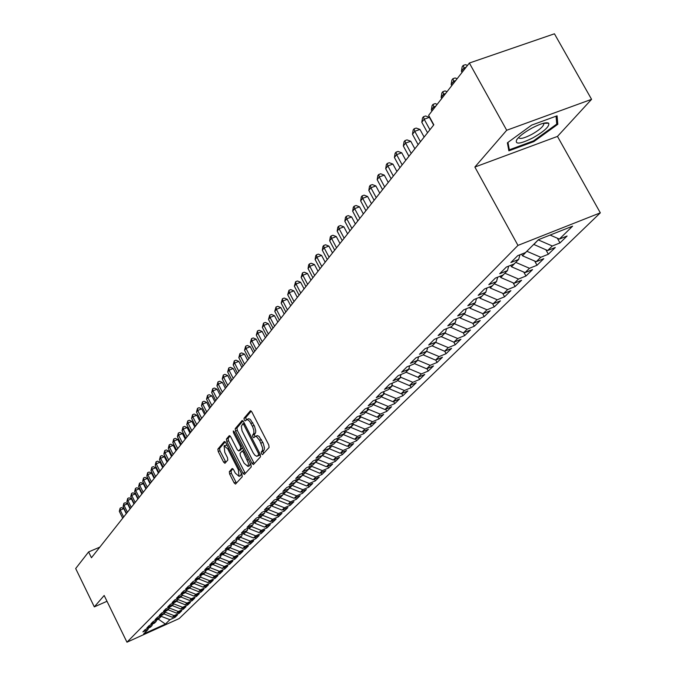 <?xml version="1.0" encoding="UTF-8"?>
<svg xmlns="http://www.w3.org/2000/svg" width="676" height="676" viewBox="0 0 676 676"><rect width="100%" height="100%" fill="white"/><g stroke="black" fill="none" stroke-linecap="round" stroke-linejoin="round"><path stroke-width="1.01" d="M261.477 453.773L262.499 454.627L269.09 447.453L268.769 444.935L251.852 411.946L250.407 410.746L243.994 418.292L244.23 420.041L245.227 420.878L247.188 419.475L249.63 421.309L252.697 426.843L253.813 430.291L253.897 433.147L252.604 435.133L252.832 436.882L253.846 437.718L255.241 436.4L256.474 436.586L259.652 440.389L262.592 447.884L262.449 450.495L261.249 452.033L261.477 453.773M255.334 436.375L257.303 435.597L258.967 436.324L263.158 443.042L264.434 447.749L264.231 449.743L263.032 451.281L263.555 453.495M251.269 411.084L245.777 417.557L246.258 419.712M246.732 419.483L248.675 418.723L250.331 419.433L254.489 426.1L255.765 430.815L255.57 432.817L254.387 434.389L254.894 436.578M229.316 471.696L229.646 474.062L234.124 482.892L235.501 484.084L242.245 476.741L241.915 474.349L225.776 442.603L224.331 441.496L217.866 449.126L218.213 451.5L223.587 462.114L224.947 463.297L227.804 460.043L227.474 457.66L224.787 452.362L224.086 445.771L227.744 448.915L238.358 469.795L239.05 476.343L235.332 473.149L233.575 469.676L232.198 468.485L229.316 471.696L231.04 470.969L231.369 473.335L236.456 483.061M91.446 557.734L433.831 124.806L428.635 115.326L469.355 63.037L506.704 130.257L474.865 167.048L517.968 245.405L126.961 642.2L104.172 595.488L94.319 606.871L75.678 568.533L88.607 551.929L91.446 557.734M251.962 463.339L253.399 464.556L260.539 456.782L260.209 454.306L243.546 421.714L242.126 420.523L235.197 428.668L235.535 431.127L251.962 463.339L253.728 462.595L254.362 463.516M251.261 466.905L244.323 474.459L242.921 473.251L226.756 441.453L226.418 439.037L229.316 435.631L230.702 436.806L237.293 449.751L238.696 450.943L240.698 448.687L240.369 446.245L233.465 432.708L233.288 430.942L234.268 431.77L250.931 464.471L251.261 466.905M517.968 245.405L600.322 212.839L179.157 618.574L126.961 642.2M557.354 238.205L559.973 242.929L567.08 236.017L559.373 239.084L572.606 226.156L538.442 239.684L525.565 252.545L517.681 255.68L510.853 262.541L518.686 259.415L514.157 263.936L506.349 267.054L499.691 273.738L507.448 270.628L503.037 275.039L495.305 278.14L488.807 284.672L496.497 281.571L492.187 285.88L484.523 288.965L478.185 295.336L485.799 292.252L481.591 296.451L474.003 299.527L467.809 305.738L475.355 302.679L471.248 306.777L463.736 309.836L457.686 315.903L465.164 312.861L461.15 316.867L453.706 319.909L447.799 325.832L455.202 322.807L451.289 326.719L443.904 329.736L438.132 335.533L445.476 332.516L441.648 336.344L434.33 339.352L428.694 345.014L435.969 342.014L432.226 345.749L424.976 348.74L419.466 354.275L426.674 351.292L423.015 354.951L415.833 357.925L410.442 363.333L417.582 360.367L414.008 363.941L406.884 366.899L401.612 372.189L408.693 369.248L405.194 372.746L398.139 375.679L392.984 380.858L400.006 377.926L396.575 381.349L389.579 384.272L384.534 389.334L391.497 386.427L388.142 389.773L381.205 392.68L376.27 397.632L383.165 394.742L379.887 398.02L373.008 400.902L368.175 405.761L375.019 402.879L371.8 406.09L364.981 408.963L360.249 413.712L367.034 410.847L363.891 413.991L357.122 416.847L352.492 421.503L359.218 418.655L356.134 421.731L349.433 424.57L344.887 429.133L351.562 426.303L348.537 429.319L341.887 432.141L337.442 436.612L344.059 433.798L341.101 436.755L334.502 439.561L330.142 443.938L336.707 441.141L333.8 444.039L327.26 446.828L322.984 451.12L329.499 448.34L326.652 451.179L320.162 453.951L315.971 458.159L322.427 455.396L319.647 458.176L313.208 460.931L309.101 465.063L315.506 462.308L312.768 465.037L306.389 467.784L302.349 471.831L308.704 469.093L306.025 471.772L299.688 474.501L295.742 478.473L302.037 475.752L299.409 478.38L293.13 481.092L289.243 484.988L295.496 482.284L292.919 484.861L286.683 487.557L282.881 491.384L289.083 488.697L286.548 491.224L280.363 493.902L276.628 497.654L282.779 494.984L280.295 497.468L274.16 500.13L270.493 503.814L276.602 501.161L274.16 503.595L268.068 506.248L264.468 509.865L270.527 507.22L268.127 509.62L262.085 512.247L258.553 515.805L264.57 513.177L262.212 515.526L256.212 518.146L252.74 521.635L258.714 519.024L256.398 521.331L250.441 523.934L247.036 527.365L252.959 524.77L250.686 527.035L244.78 529.629L241.425 532.992L247.306 530.407L245.075 532.637L239.211 535.215L235.916 538.518L241.755 535.958L239.566 538.147L233.744 540.707L230.499 543.952L236.296 541.4L234.141 543.555L228.361 546.107L225.184 549.292L230.939 546.757L228.818 548.878L223.08 551.405L219.953 554.548L225.666 552.022L223.579 554.109L217.883 556.627L214.807 559.711L220.477 557.201L218.433 559.246L212.771 561.748L209.746 564.79L215.382 562.288L213.362 564.308L207.752 566.792L204.777 569.775L210.371 567.299L208.385 569.277L202.808 571.752L199.885 574.693L205.436 572.226L203.484 574.169L197.95 576.628L195.068 579.518L200.586 577.067L198.668 578.986L193.167 581.428L190.336 584.275L195.812 581.833L193.927 583.718L188.469 586.151L185.68 588.948L191.114 586.523L189.263 588.373L183.838 590.799L181.092 593.553L186.491 591.137L184.666 592.962L179.284 595.37L176.58 598.083L181.945 595.683L180.146 597.474L174.797 599.874L172.143 602.536L177.467 600.153L175.692 601.919L170.386 604.302L167.766 606.93L173.056 604.555L171.315 606.296L166.034 608.662L163.465 611.248L168.721 608.89L166.997 610.605L161.758 612.963L159.223 615.506L164.445 613.157L162.755 614.847L157.542 617.188L155.049 619.698L160.237 617.365L158.573 619.022L153.393 621.354L150.934 623.821L156.088 621.506L154.449 623.137L149.311 625.461L146.886 627.894L152.007 625.579L150.385 627.193L145.281 629.5L142.889 631.899L147.976 629.601L148.5 628.046M559.973 242.929L552.309 245.996L547.653 250.542L533.719 244.399M545.895 249.782L548.354 254.235L555.292 247.484L547.653 250.542M548.354 254.235L540.758 257.277L536.22 261.713L522.514 255.798L521.593 254.125M534.708 261.063L537.014 265.262L543.783 258.671L536.22 261.713M537.014 265.262L529.485 268.287L525.058 272.622L511.504 266.792L510.693 265.313M523.782 272.073L525.945 276.028L532.561 269.597L525.058 272.622M525.945 276.028L518.492 279.036L514.166 283.269L500.755 277.523L500.054 276.239M513.101 282.813L515.146 286.531L521.593 280.261L514.166 283.269M515.146 286.531L507.752 289.531L503.527 293.663L490.261 288.001L489.661 286.894M502.674 293.3L504.583 296.798L510.887 290.672L503.527 293.663M504.583 296.798L497.266 299.781L493.134 303.82L480.011 298.226L479.512 297.296M492.483 303.541L494.274 306.828L500.434 300.837L493.134 303.82M494.274 306.828L487.016 309.794L482.985 313.74L469.997 308.231L469.583 307.462M482.52 313.546L484.193 316.63L490.218 310.774L482.985 313.74M484.193 316.63L477.002 319.579L473.056 323.432L460.212 317.999L459.883 317.382M472.786 323.314L474.349 326.212L480.23 320.492L473.056 323.432M474.349 326.212L467.217 329.144L463.364 332.913L450.393 327.083M463.254 332.871L464.716 335.575L470.471 329.981L463.364 332.913M464.716 335.575L457.644 338.499L453.875 342.183L441.124 336.563M455.294 344.743L460.922 339.267L453.875 342.183L455.294 344.743L448.289 347.641L444.597 351.25L432.04 345.825M444.732 351.19L446.084 353.7L451.585 348.351L444.597 351.25M446.084 353.7L439.13 356.59L435.53 360.114L423.134 354.832M435.758 360.021L437.068 362.471L442.45 357.232L435.53 360.114M437.068 362.471L430.173 365.344L426.649 368.792L414.38 363.578M426.962 368.657L428.238 371.048L433.51 365.927L426.649 368.792M428.238 371.048L421.41 373.912L417.954 377.284L405.803 372.13M418.36 377.115L419.602 379.456L424.765 374.436L417.954 377.284M419.602 379.456L412.825 382.295L409.445 385.599L397.42 380.512M409.935 385.396L411.143 387.678L416.196 382.768L409.445 385.599M411.143 387.678L404.425 390.508L401.113 393.745L389.199 388.717M401.679 393.5L402.862 395.73L407.814 390.922L401.113 393.745M402.862 395.73L396.204 398.544L392.959 401.713L381.154 396.744M393.601 401.443L394.75 403.623L399.6 398.908L392.959 401.713M394.75 403.623L388.142 406.42L384.965 409.529L373.279 404.62M385.675 409.225L386.799 411.354L391.548 406.741L384.965 409.529M386.799 411.354L380.242 414.135L377.132 417.176L365.555 412.326M377.909 416.847L379.008 418.934L383.664 414.405L377.132 417.176M379.008 418.934L372.51 421.697L369.459 424.68L357.984 419.889M370.304 424.317L371.369 426.362L375.94 421.925L369.459 424.68M371.369 426.362L364.922 429.108L361.93 432.032L350.574 427.291M362.843 431.643L363.891 433.646L368.361 429.294L361.93 432.032M363.891 433.646L357.486 436.375L354.554 439.239L343.298 434.558M355.525 438.825L356.548 440.777L360.933 436.519L354.554 439.239M356.548 440.777L350.202 443.498L347.32 446.312L336.166 441.673M348.351 445.873L349.348 447.782L353.649 443.6L347.32 446.312M349.348 447.782L343.053 450.486L340.231 453.241L329.17 448.661M341.312 452.776L342.284 454.652L346.509 450.546L340.231 453.241M342.284 454.652L336.04 457.339L333.268 460.043L322.308 455.514M334.409 459.553L335.355 461.387L339.496 457.365L333.268 460.043M335.355 461.387L329.161 464.066L326.44 466.719L315.548 462.164M327.632 466.203L328.561 468.003L332.626 464.049L326.44 466.719M328.561 468.003L322.41 470.657L319.74 473.268L308.856 468.603M320.973 472.727L321.886 474.493L325.874 470.614L319.74 473.268M321.886 474.493L315.776 477.138L313.165 479.69L302.299 474.924M314.441 479.14L315.337 480.864L319.249 477.053L313.165 479.69M315.337 480.864L309.278 483.492L306.71 486.002L296.181 481.76L295.86 481.135M308.036 485.427L308.907 487.117L312.751 483.382L306.71 486.002M308.907 487.117L302.89 489.728L300.372 492.196L289.936 488.004L289.539 487.227M301.741 491.604L302.586 493.26L306.363 489.585L300.372 492.196M302.586 493.26L296.62 495.854L294.144 498.28L283.793 494.131L283.337 493.218M295.556 497.663L296.384 499.294L300.093 495.685L294.144 498.28M296.384 499.294L290.46 501.879L288.035 504.254L277.768 500.147L277.245 499.108M289.48 503.62L290.291 505.217L293.933 501.677L288.035 504.254M290.291 505.217L284.419 507.786L282.027 510.118L271.853 506.054L271.262 504.896M283.514 509.476L284.309 511.039L287.892 507.558L282.027 510.118M284.309 511.039L278.47 513.591L276.129 515.889L266.031 511.859L265.482 510.769M277.65 515.222L278.428 516.76L281.943 513.337L276.129 515.889M278.428 516.76L272.631 519.295L270.324 521.551L260.319 517.571L259.812 516.574M271.879 520.875L272.648 522.379L276.104 519.016L270.324 521.551M272.648 522.379L266.893 524.906L264.629 527.119L254.7 523.173L254.244 522.278M266.217 526.427L266.969 527.905L270.366 524.601L264.629 527.119M266.969 527.905L261.257 530.415L259.026 532.595L249.182 528.691L248.768 527.871M260.649 531.885L261.384 533.33L264.722 530.085L259.026 532.595M261.384 533.33L255.714 535.831L253.525 537.978L243.757 534.108L243.385 533.381M255.173 537.251L255.891 538.671L259.178 535.476L253.525 537.978M255.891 538.671L250.264 541.163L248.109 543.267L238.417 539.431L238.096 538.789M249.79 542.524L250.5 543.927L253.728 540.783L248.109 543.267M250.5 543.927L244.906 546.394L242.785 548.464L232.89 544.112M244.492 547.712L245.185 549.089L248.362 545.997L242.785 548.464M245.185 549.089L239.634 551.548L237.555 553.585L227.77 549.335M239.287 552.816L239.963 554.168L243.09 551.126L237.555 553.585M239.963 554.168L234.454 556.61L232.4 558.613L222.734 554.481M234.158 557.835L234.825 559.162L237.901 556.179L232.4 558.613M234.825 559.162L229.35 561.595L227.339 563.564L217.773 559.534M229.122 562.778L229.772 564.08L232.797 561.139L227.339 563.564M229.772 564.08L224.339 566.496L222.353 568.44L212.898 564.511M224.153 567.637L224.804 568.913L227.778 566.023L222.353 568.44M224.804 568.913L219.404 571.321L217.452 573.231L208.098 569.403M219.278 572.411L219.903 573.679L222.835 570.831L217.452 573.231M219.903 573.679L214.546 576.07L212.619 577.946L203.375 574.22M214.469 577.118L215.086 578.36L217.968 575.555L212.619 577.946M215.086 578.36L209.763 580.743L207.87 582.585L198.71 578.935M209.737 581.757L210.346 582.974L213.185 580.211L207.87 582.585M210.346 582.974L205.056 585.34L203.197 587.157L194.105 583.54M205.081 586.312L205.681 587.512L208.47 584.799L203.197 587.157M205.681 587.512L200.426 589.869L198.592 591.661L189.567 588.069M200.493 590.807L201.085 591.982L203.831 589.311L198.592 591.661M201.085 591.982L195.863 594.322L194.054 596.088L185.097 592.531M195.981 595.226L196.555 596.384L199.268 593.748L194.054 596.088M196.555 596.384L191.367 598.716L189.593 600.449L180.695 596.925M191.536 599.578L192.102 600.719L194.764 598.125L189.593 600.449M192.102 600.719L186.948 603.034L185.199 604.75L176.368 601.251M187.151 603.871L187.708 604.986L190.336 602.434L185.199 604.75M187.708 604.986L182.588 607.293L180.864 608.983L172.101 605.51M182.841 608.096L183.382 609.194L185.968 606.676L180.864 608.983M183.382 609.194L178.295 611.493L176.597 613.149L167.893 609.71M178.582 612.253L179.123 613.343L181.675 610.859L176.597 613.149M179.123 613.343L174.07 615.625L172.397 617.256L163.753 613.85M174.4 616.351L174.923 617.425L177.433 614.983L172.397 617.256M174.923 617.425L169.904 619.689L165.392 624.1L143.625 633.953L147.976 629.601M152.007 625.579L152.531 624.007M158.438 619.081L161.336 616.385L160.972 615.65M169.904 619.689L161.336 616.385M165.392 624.1L158.505 619.216L156.553 620.095M156.088 621.506L156.621 619.9M163.795 613.935L165.443 612.287L165.045 611.484M174.07 615.625L165.443 612.287M160.237 617.365L160.77 615.735M167.935 609.803L169.608 608.13L169.228 607.352M178.295 611.493L169.608 608.13M164.445 613.157L164.986 611.51M172.143 605.603L173.842 603.905L173.504 603.22M182.588 607.293L173.842 603.905M168.721 608.89L169.27 607.217M176.411 601.344L178.134 599.62L177.839 599.02M186.948 603.034L178.134 599.62M173.056 604.555L173.622 602.848M180.745 597.018L182.495 595.269L182.25 594.762M191.367 598.716L182.495 595.269M177.467 600.153L178.033 598.421M185.139 592.624L186.72 590.444M195.863 594.322L186.922 590.849M181.945 595.683L182.52 593.925M189.61 588.162L191.266 586.058M200.426 589.869L191.418 586.354M186.491 591.137L187.083 589.354M194.147 583.633L195.888 581.605M205.056 585.34L195.981 581.799M191.114 586.523L191.714 584.706M198.761 579.028L200.578 577.076M209.763 580.743L200.62 577.169M195.812 581.833L196.412 579.983M203.442 574.355L205.284 572.369M214.546 576.07L205.335 572.462M200.586 577.067L201.194 575.192M208.2 569.606L210.075 567.595M219.404 571.321L210.118 567.688M205.436 572.226L206.053 570.307M213.033 564.781L214.943 562.736M224.339 566.496L214.985 562.829M210.371 567.299L210.996 565.356M217.942 559.872L219.886 557.793M229.35 561.595L219.928 557.894M215.382 562.288L216.024 560.311M222.936 554.886L224.905 552.782M234.454 556.61L224.956 552.875M220.477 557.201L221.128 555.19M228.015 549.825L230.017 547.678M239.634 551.548L230.068 547.771M225.666 552.022L226.325 549.977M233.169 544.67L235.214 542.49M244.906 546.394L235.256 542.583M230.939 546.757L231.606 544.679M238.417 539.431L240.495 537.217M250.264 541.163L240.546 537.31M236.296 541.4L236.98 539.279M243.757 534.108L245.861 531.851M255.714 535.831L245.912 531.953M241.755 535.958L242.447 533.795M249.182 528.691L251.328 526.393M261.257 530.415L251.379 526.494M247.306 530.407L248.007 528.21M254.7 523.173L256.888 520.841M266.893 524.906L256.939 520.942M252.959 524.77L253.669 522.523M260.319 517.571L262.541 515.197M272.631 519.295L262.592 515.298M258.714 519.024L259.432 516.743M266.031 511.859L268.296 509.45M278.47 513.591L268.347 509.552M264.57 513.177L265.296 510.853M271.853 506.054L274.152 503.603M284.419 507.786L274.202 503.704M270.527 507.22L271.27 504.854M277.768 500.147L280.075 497.561M290.46 501.879L280.168 497.747M276.602 501.161L277.354 498.744M283.793 494.131L286.1 491.418M296.62 495.854L286.235 491.689M282.779 494.984L283.548 492.525M289.936 488.004L292.235 485.157M302.89 489.728L292.421 485.52M289.083 488.697L289.86 486.188M296.181 481.76L298.716 479.233L298.479 478.785M309.278 483.492L298.716 479.233M295.496 482.284L296.291 479.723M302.544 475.405L305.13 472.837L304.842 472.287M315.776 477.138L305.13 472.837M302.037 475.752L302.848 473.141M309.033 468.933L311.661 466.313L311.323 465.663M322.41 470.657L311.661 466.313M308.704 469.093L309.524 466.432M315.633 462.342L318.311 459.663L317.923 458.911M329.161 464.066L318.311 459.663M315.506 462.308L316.334 459.595M322.368 455.616L325.097 452.895L324.649 452.033M336.04 457.339L325.097 452.895M322.427 455.396L323.28 452.616M329.229 448.771L332.009 445.991L331.502 445.019M343.053 450.486L332.009 445.991M329.499 448.34L330.361 445.509M336.225 441.783L339.056 438.952L338.49 437.862M350.202 443.498L339.056 438.952M336.707 441.141L337.577 438.251M343.357 434.668L346.247 431.778L345.613 430.561M357.486 436.375L346.247 431.778M344.059 433.798L344.946 430.849M350.624 427.409L353.582 424.46L352.872 423.117M364.922 429.108L353.582 424.46M351.562 426.303L352.466 423.286M358.043 419.999L361.052 416.999L360.283 415.52M372.51 421.697L361.052 416.999M359.218 418.655L360.139 415.579M365.615 412.445L368.682 409.377L367.913 407.907M380.242 414.135L368.682 409.377M367.034 410.847L367.972 407.704M373.338 404.73L376.473 401.603L375.78 400.293M388.142 406.42L376.473 401.603M375.019 402.879L375.974 399.66M381.222 396.863L384.416 393.669L383.816 392.536M396.204 398.544L384.416 393.669M383.165 394.742L384.137 391.446M389.266 388.835L392.528 385.574L392.029 384.619M404.425 390.508L392.528 385.574M391.497 386.427L392.486 383.055M397.48 380.63L400.817 377.301L400.412 376.532M412.825 382.295L400.817 377.301M400.006 377.926L401.012 374.487M405.87 372.256L409.276 368.851L408.972 368.285M421.41 373.912L409.276 368.851M408.693 369.248L409.724 365.724M414.439 363.696L417.734 359.869M430.173 365.344L417.92 360.224M417.582 360.367L418.63 356.767M423.201 354.951L426.683 351.267M439.13 356.59L426.75 351.402M426.674 351.292L427.731 347.608M432.15 346.019L435.716 342.267M448.289 347.641L435.783 342.394M435.969 342.014L437.051 338.237M441.293 336.885L444.943 333.048M457.644 338.499L445.011 333.175M445.476 332.516L446.574 328.646M450.647 327.547L454.382 323.627M467.217 329.144L454.449 323.753M455.202 322.807L456.325 318.835M460.212 317.999L464.032 313.985M477.002 319.579L464.099 314.12M465.164 312.861L466.305 308.788M469.997 308.231L473.91 304.124M487.016 309.794L473.977 304.259M475.355 302.679L476.521 298.505M480.011 298.226L484.016 294.035M497.266 299.781L484.084 294.161M485.799 292.252L486.982 287.976M490.261 288.001L494.359 283.7M507.752 289.531L494.435 283.835M496.497 281.571L497.697 277.185M500.755 277.523L504.955 273.129M518.492 279.036L505.023 273.265M507.448 270.628L508.682 266.124M511.504 266.792L515.796 262.296M529.485 268.287L515.872 262.432M518.686 259.415L519.937 254.784M522.514 255.798L526.917 251.193M540.758 257.277L526.993 251.328M533.795 244.543L538.307 239.819M552.309 245.996L538.383 239.955M99.828 547.129L88.607 551.929M94.319 606.871L106.994 601.285M474.865 167.048L557.463 136.417L591.576 99.33L506.704 130.257M591.576 99.33L554.438 33.8L469.355 63.037M557.463 136.417L600.322 212.839M559.373 239.084L550.112 235.062M533.854 141.597L557.801 124.283L557.075 115.824L531.623 125.128L507.38 142.822L508.876 150.832L533.854 141.597L533.465 140.895M242.971 420.861L236.963 427.942L237.301 430.401L253.728 462.595M258.57 454.973L258.342 453.233L243.74 424.663L242.743 423.827L241.315 426.395L242.042 430.789L253.154 452.844L254.911 455.235L256.635 456.283L260.201 454.28M258.908 455.523L257.7 455.928M260.235 454.348L259.474 455.176M230.144 435.978L228.158 438.318L228.496 440.735L245.287 473.428M240.25 450.267L242.49 447.909M244.154 463.229L247.94 466.448L248.481 463.373L243.461 452.32L242.042 451.12L240.039 453.368L240.369 455.793L244.154 463.229M249.436 465.815L250.323 463.271M243.766 450.41L242.245 451.069M232.975 468.798L231.04 470.969M240.538 475.71L241.391 473.31M227.102 445.197L224.347 445.661M225.226 441.774L219.59 448.408L219.928 450.782L225.885 462.249M556.585 122.111L557.801 124.283M464.649 69.079L464.023 67.946L461.412 71.301L462.038 72.425M466.077 67.237L464.023 67.946L463.221 65.411L465.401 64.668L467.513 65.395M461.412 71.301L462.181 66.755L463.221 65.411M454.314 82.345L453.697 81.23L451.154 84.5L451.771 85.615M455.734 80.52L453.697 81.23L452.92 78.703L455.083 77.96L457.17 78.686M451.154 84.5L451.906 80.013L452.92 78.703M444.225 95.299L443.617 94.192L441.132 97.386L441.741 98.493M445.636 93.491L443.617 94.192L442.873 91.682L445.011 90.93L447.064 91.657M441.132 97.386L441.876 92.958L442.873 91.682M533.127 137.76C544.552 131.11 549.74 126.251 548.692 123.201C546.166 121.967 540.547 123.615 531.826 128.153C524.356 132.335 519.303 136.214 516.667 139.78C514.791 144.774 520.275 144.106 533.127 137.76M518.669 137.422C519.514 139.433 523.875 138.428 531.742 134.406C538.84 130.367 542.862 126.987 543.817 124.257L543.377 123.277M556.061 116.196L556.754 124.08L533.55 140.861L509.349 149.81L507.963 142.391M508.352 148.027L509.349 149.81M434.372 107.949L433.772 106.85L431.347 109.968L431.947 111.067M435.775 106.149L433.772 106.85L433.054 104.349L435.175 103.605L437.203 104.324M431.347 109.968L432.082 105.6L433.054 104.349M433.629 125.052L429.412 117.362L424.165 119.221L421.79 122.263L427.536 132.758M429.928 129.741L424.165 119.221L423.463 116.72L425.559 115.976L429.412 117.362M421.79 122.263L422.517 117.945L423.463 116.72M424.139 137.059L419.973 129.446L414.768 131.296L412.461 134.27L418.123 144.664M420.455 141.715L414.768 131.296L414.092 128.812L416.179 128.068L419.973 129.446M412.461 134.27L413.171 130.003L414.092 128.812M414.861 148.796L410.755 141.25L405.592 143.101L403.335 146.008L408.921 156.3M411.202 153.41L405.592 143.101L404.941 140.625L407.003 139.89L410.755 141.25M403.335 146.008L404.037 141.791L404.941 140.625M405.786 160.263L401.738 152.801L396.626 154.635L394.412 157.483L399.93 167.665M402.161 164.851L396.626 154.635L395.992 152.176L398.037 151.441L401.738 152.801M394.412 157.483L395.105 153.317L395.992 152.176M396.922 171.476L392.917 164.082L387.855 165.924L385.692 168.704L391.142 178.785M393.322 176.03L387.855 165.924L387.238 163.465L389.266 162.73L392.917 164.082M385.692 168.704L386.376 164.581L387.238 163.465M388.244 182.444L384.298 175.126L379.278 176.951L377.166 179.672L382.54 189.66M384.669 186.965L379.278 176.951L378.687 174.509L380.689 173.774L384.298 175.126M377.166 179.672L377.842 175.599L378.687 174.509M379.76 193.167L375.864 185.925L370.887 187.751L368.817 190.404L374.132 200.29M376.211 197.654L370.887 187.751L370.313 185.309L372.299 184.582L375.864 185.925M368.817 190.404L369.485 186.382L370.313 185.309M371.462 203.67L367.609 196.488L362.674 198.305L360.654 200.907L365.893 210.701M367.938 208.124L362.674 198.305L362.116 195.879L364.094 195.161L367.609 196.488M360.654 200.907L361.314 196.927L362.116 195.879M363.333 213.937L359.531 206.831L354.638 208.639L352.661 211.191L357.841 220.891M359.843 218.365L354.638 208.639L354.106 206.231L356.058 205.504L359.531 206.831M352.661 211.191L353.311 207.253L354.106 206.231M355.382 223.993L351.621 216.954L346.78 218.762L344.836 221.255L349.957 230.862M351.909 228.387L346.78 218.762L346.256 216.354L348.191 215.636L351.621 216.954M344.836 221.255L345.478 217.359L346.256 216.354M347.599 233.845L343.881 226.866L339.073 228.665L337.172 231.107L342.233 240.622M344.152 238.205L339.073 228.665L338.566 226.274L340.493 225.556L343.881 226.866M337.172 231.107L337.814 227.254L338.566 226.274M339.969 243.487L336.302 236.575L331.536 238.366L329.668 240.757L334.671 250.188M336.547 247.813L331.536 238.366L331.046 235.983L332.947 235.273L336.302 236.575M329.668 240.757L330.302 236.946L331.046 235.983M332.499 252.934L328.874 246.089L324.142 247.872L322.325 250.213L327.26 259.55M329.102 257.226L324.142 247.872L323.669 245.498L325.562 244.788L328.874 246.089M322.325 250.213L322.942 246.444L323.669 245.498M325.181 262.187L321.59 255.41L316.909 257.184L315.117 259.483L320.001 268.735M321.801 266.454L316.909 257.184L316.444 254.818L318.32 254.117L321.59 255.41M315.117 259.483L315.734 255.748L316.444 254.818M318.007 271.262L314.458 264.536L309.811 266.302L308.062 268.558L312.887 277.726M314.653 275.495L309.811 266.302L309.371 263.961L311.222 263.251L314.458 264.536M308.062 268.558L308.67 264.857L309.371 263.961M310.977 280.151L307.47 273.484L302.856 275.25L301.141 277.456L305.915 286.548M307.648 284.359L302.856 275.25L302.425 272.91L304.268 272.208L307.47 273.484M301.141 277.456L302.425 272.91M304.082 288.863L300.617 282.264L296.046 284.013L294.364 286.176L299.079 295.184M300.778 293.046L296.046 284.013L295.623 281.689L297.457 280.988L300.617 282.264M294.364 286.176L295.623 281.689M297.322 297.415L293.891 290.866L289.362 292.615L287.714 294.736L292.378 303.668M294.043 301.564L289.362 292.615L288.956 290.3L290.764 289.607L293.891 290.866M287.714 294.736L288.956 290.3M290.697 305.797L287.3 299.307L282.805 301.04L281.191 303.127L285.804 311.974M287.435 309.912L282.805 301.04L282.416 298.741L284.207 298.048L287.3 299.307M281.191 303.127L282.416 298.741M284.19 314.019L280.836 307.588L276.374 309.312L274.786 311.357L279.357 320.128M280.954 318.109L276.374 309.312L275.994 307.022L277.777 306.329L280.836 307.588M274.786 311.357L275.994 307.022M277.811 322.08L274.498 315.709L270.07 317.433L268.507 319.435L273.028 328.13M274.6 326.145L270.07 317.433L269.699 315.151L271.465 314.458L274.498 315.709M268.507 319.435L269.699 315.151M271.549 329.998L268.271 323.677L263.877 325.393L262.347 327.361L266.817 335.98M268.355 334.037L263.877 325.393L263.522 323.12L265.279 322.435L268.271 323.677M262.347 327.361L263.522 323.12M265.406 337.763L262.161 331.502L257.801 333.209L256.297 335.135L260.725 343.687M262.237 341.777L257.801 333.209L257.455 330.953L259.195 330.268L262.161 331.502M256.297 335.135L257.455 330.953M259.373 345.394L256.162 339.175L251.835 340.873L250.365 342.774L254.742 351.25M256.229 349.374L251.835 340.873L251.506 338.634L253.23 337.949L256.162 339.175M250.365 342.774L251.506 338.634M253.458 352.88L250.272 346.72L245.98 348.41L244.535 350.269L248.869 358.677M250.323 356.835L245.98 348.41L245.658 346.171L247.374 345.495L250.272 346.72M244.535 350.269L245.658 346.171M247.636 360.232L244.492 354.123L240.233 355.804L238.814 357.629L243.098 365.969M244.535 364.161L240.233 355.804L239.921 353.582L241.619 352.906L244.492 354.123M238.814 357.629L239.921 353.582M241.932 367.457L238.814 361.39L234.589 363.071L233.195 364.863L237.437 373.135M238.839 371.352L234.589 363.071L234.276 360.857L235.966 360.181L238.814 361.39M233.195 364.863L234.276 360.857M236.321 374.546L233.237 368.53L229.037 370.203L227.668 371.969L231.868 380.174M233.254 378.425L229.037 370.203L228.741 367.998L230.423 367.33L233.237 368.53M227.668 371.969L228.741 367.998M230.812 381.517L227.753 375.552L223.587 377.208L222.243 378.94L226.401 387.086M227.761 385.362L223.587 377.208L223.3 375.019L224.964 374.36L227.753 375.552M222.243 378.94L223.3 375.019M225.395 388.362L222.37 382.447L218.238 384.095L216.911 385.802L221.035 393.871M222.37 392.19L218.238 384.095L217.959 381.915L219.607 381.256L222.37 382.447M216.911 385.802L217.959 381.915M220.072 395.088L217.08 389.224L212.974 390.863L211.672 392.536L215.754 400.547M217.064 398.891L212.974 390.863L212.703 388.7L214.343 388.041L217.08 389.224M211.672 392.536L212.703 388.7M214.841 401.705L211.875 395.882L207.802 397.522L206.526 399.161L210.566 407.113M211.858 405.482L207.802 397.522L207.54 395.359L209.171 394.708L211.875 395.882M206.526 399.161L207.54 395.359M209.704 408.203L206.763 402.423L202.715 404.062L201.465 405.676L205.462 413.56M206.729 411.954L202.715 404.062L202.462 401.907L204.084 401.257L206.763 402.423M201.465 405.676L202.462 401.907M204.642 414.599L201.735 408.862L197.722 410.484L196.488 412.081L200.451 419.897M201.693 418.326L197.722 410.484L197.476 408.355L199.082 407.704L201.735 408.862M196.488 412.081L197.476 408.355M199.673 420.886L196.792 415.191L192.804 416.813L191.587 418.376L195.516 426.133M196.741 424.587L192.804 416.813L192.567 414.684L194.164 414.042L196.792 415.191M191.587 418.376L192.567 414.684M194.781 427.063L191.925 421.418L187.97 423.024L186.779 424.562L190.666 432.268M191.874 430.747L187.97 423.024L187.742 420.911L189.322 420.269L191.925 421.418M186.779 424.562L187.742 420.911M189.973 433.147L187.142 427.545L183.221 429.142L182.038 430.654L185.9 438.302M187.083 436.806L183.221 429.142L182.993 427.038L184.565 426.395L187.142 427.545M182.038 430.654L182.993 427.038M185.249 439.13L182.444 433.561L178.54 435.158L177.382 436.645L181.202 444.233M182.368 442.763L178.54 435.158L178.32 433.062L179.884 432.429L182.444 433.561M177.382 436.645L178.32 433.062M180.593 445.011L177.813 439.493L173.943 441.073L172.802 442.543L176.588 450.072M177.737 448.619L173.943 441.073L173.732 438.994L175.278 438.361L177.813 439.493M172.802 442.543L173.732 438.994M176.013 450.799L173.259 445.323L169.414 446.904L168.29 448.34L172.042 455.818M173.174 454.39L169.414 446.904L169.211 444.825L170.749 444.2L173.259 445.323M168.29 448.34L169.211 444.825M171.51 456.503L168.78 451.061L164.961 452.633L163.854 454.052L167.572 461.471M168.687 460.069L164.961 452.633L164.758 450.571L166.288 449.937L168.78 451.061M163.854 454.052L164.758 450.571M167.073 462.105L164.361 456.706L160.575 458.269L159.485 459.672L163.169 467.04M164.268 465.654L160.575 458.269L160.381 456.215L161.894 455.599L164.361 456.706M159.485 459.672L160.381 456.215M162.705 467.631L160.026 462.266L156.257 463.829L155.184 465.198L158.843 472.516M159.916 471.155L156.257 463.829L156.071 461.784L157.576 461.159L160.026 462.266M155.184 465.198L156.071 461.784M158.404 473.065L155.75 467.741L152.007 469.288L150.951 470.648L154.576 477.907M155.641 476.563L152.007 469.288L151.83 467.26L153.325 466.643L155.75 467.741M150.951 470.648L151.83 467.26M154.17 478.414L151.534 473.132L147.824 474.67L146.785 476.005L150.376 483.213M151.424 481.895L147.824 474.67L147.647 472.651L149.134 472.034L151.534 473.132M146.785 476.005L147.647 472.651M150.004 483.686L147.393 478.439L143.701 479.977L142.678 481.287L146.244 488.444M147.267 487.142L143.701 479.977L143.532 477.957L145.01 477.349L147.393 478.439M142.678 481.287L143.532 477.957M145.906 488.875L143.312 483.661L139.645 485.191L138.639 486.483L142.171 493.59M143.185 492.314L139.645 485.191L139.484 483.188L140.946 482.579L143.312 483.661M138.639 486.483L139.484 483.188M141.859 493.987L139.29 488.816L135.648 490.337L134.659 491.604L138.157 498.668M139.155 497.401L135.648 490.337L135.487 488.342L136.949 487.734L139.29 488.816M134.659 491.604L135.487 488.342M137.879 499.023L135.327 493.886L131.71 495.398L130.73 496.649L134.211 503.662M135.192 502.42L131.71 495.398L131.558 493.412L133.003 492.812L135.327 493.886M130.73 496.649L131.558 493.412M133.958 503.983L131.423 498.88L127.832 500.384L126.868 501.626L130.316 508.58M131.279 507.363L127.832 500.384L127.688 498.415L129.124 497.815L131.423 498.88M126.868 501.626L127.688 498.415M130.088 508.867L127.578 503.806L124.012 505.302L123.066 506.518L126.48 513.43M127.434 512.231L124.012 505.302L123.869 503.341L125.297 502.741L127.578 503.806M123.066 506.518L123.869 503.341M126.277 513.684L123.792 508.656L120.244 510.143L119.314 511.343L122.702 518.213M123.64 517.022L120.244 510.143L120.108 508.191L121.528 507.591L123.792 508.656M119.314 511.343L120.108 508.191M263.868 450.36L262.085 451.112M262.837 442.374L261.046 443.126M261.435 439.637L259.652 440.389M254.387 434.389L252.604 435.133M255.215 433.451L253.432 434.195M254.159 425.441L252.376 426.176M252.765 422.711L250.973 423.455M245.777 417.557L243.994 418.292M263.032 451.281L261.249 452.033M237.301 430.401L235.535 431.127M236.963 427.942L235.197 428.668M259.432 452.776L258.342 453.233M244.822 424.215L243.74 424.663M244.315 423.21L242.895 423.793M244.661 472.516L242.921 473.251M228.496 440.735L226.756 441.453M228.158 438.318L226.418 439.037M240.521 450.148L238.772 450.884M242.456 447.951L240.698 448.687M241.416 445.805L240.369 446.245M234.521 432.277L233.465 432.708M248.312 459.334L247.264 459.781M244.509 451.872L243.461 452.32M239.38 469.364L238.358 469.795M228.775 448.492L227.744 448.915M225.311 461.395L223.587 462.114M219.928 450.782L218.213 451.5M219.59 448.408L217.866 449.126M235.84 482.157L234.124 482.892M231.369 473.335L229.646 474.062M244.298 423.184L242.819 423.793M259.229 455.387L257.463 456.131M240.445 450.216L238.696 450.943M249.697 465.705L247.94 466.448M243.766 450.402L242.143 451.078M240.783 475.608L239.05 476.343M543.504 123.362L548.692 123.201M543.276 123.302L543.817 124.257"/></g></svg>
